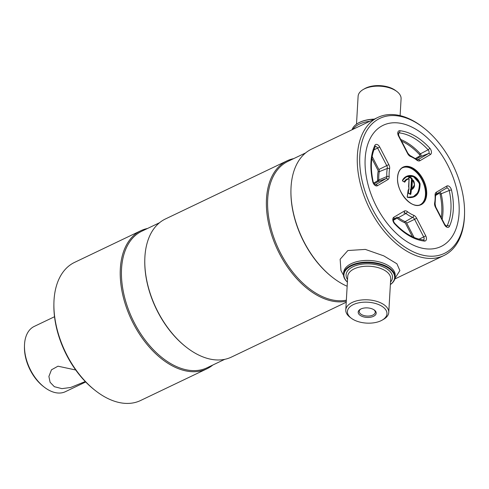 <?xml version="1.0" encoding="UTF-8"?>
<svg xmlns="http://www.w3.org/2000/svg" width="489" height="489" viewBox="0 0 489 489"><rect width="100%" height="100%" fill="white"/><g stroke="black" fill="none" stroke-linecap="round" stroke-linejoin="round"><path stroke-width="0.73" d="M365.167 158.564A67.158 41.125 64.5 0 0 390.014 226.749A67.158 41.125 64.5 0 0 441.084 246.48A67.158 41.125 64.5 0 0 459.079 213.222A67.158 41.125 64.5 0 0 434.232 145.031A67.158 41.125 64.5 0 0 383.162 125.3A67.158 41.125 64.5 0 0 365.167 158.564A67.158 41.125 64.5 0 0 408.841 242.801A67.158 41.125 64.5 0 0 459.079 213.222A67.158 41.125 64.5 0 0 415.405 128.98A67.158 41.125 64.5 0 0 365.167 158.564M464.434 216.34A74.817 45.819 64.5 0 0 464.55 213.271A74.817 45.819 64.5 0 0 423.749 127.898A74.817 45.819 64.5 0 0 359.806 155.441A74.817 45.819 64.5 0 0 408.468 249.298A74.817 45.819 64.5 0 0 464.434 216.34M423.749 127.898L422.789 127.152A76.541 46.877 64.5 0 0 377.887 117.421A76.541 46.877 64.5 0 0 357.38 155.331A76.541 46.877 64.5 0 0 385.699 233.051A76.541 46.877 64.5 0 0 443.902 255.539A76.541 46.877 64.5 0 0 464.409 217.629A76.541 46.877 64.5 0 0 464.526 214.488L464.55 213.271M377.887 117.421L311.566 149.121A76.541 46.877 64.5 0 0 291.053 187.03A76.541 46.877 64.5 0 0 290.937 190.166A76.541 46.877 64.5 0 0 332.679 277.501A76.541 46.877 64.5 0 0 347.153 286.254M305.613 152.916L287.99 161.346A75.679 46.345 64.5 0 0 267.709 198.827A75.679 46.345 64.5 0 0 292.129 271.297A75.679 46.345 64.5 0 0 346.353 300.185M293.7 158.613A76.541 46.877 64.5 0 0 287 160.857A76.541 46.877 64.5 0 0 266.493 198.766A76.541 46.877 64.5 0 0 291.316 272.226A76.541 46.877 64.5 0 0 346.291 301.23M287 160.857L165.416 218.974A76.541 46.877 64.5 0 0 144.903 256.878A76.541 46.877 64.5 0 0 144.787 260.02A76.541 46.877 64.5 0 0 186.529 347.355A76.541 46.877 64.5 0 0 231.425 357.086L346.236 302.214M159.457 222.77L141.834 231.193A75.679 46.345 64.5 0 0 121.553 268.675A75.679 46.345 64.5 0 0 149.555 345.521A75.679 46.345 64.5 0 0 207.104 367.759L224.726 359.336M147.55 228.467A76.541 46.877 64.5 0 0 140.85 230.71A76.541 46.877 64.5 0 0 120.337 268.62A76.541 46.877 64.5 0 0 148.656 346.34A76.541 46.877 64.5 0 0 206.859 368.828A76.541 46.877 64.5 0 0 212.819 365.026M140.85 230.71L74.53 262.41A76.541 46.877 64.5 0 0 54.016 300.319A76.541 46.877 64.5 0 0 53.9 303.461A76.541 46.877 64.5 0 0 95.642 390.797A76.541 46.877 64.5 0 0 140.539 400.528L206.859 368.828M53.9 303.461L53.882 304.678A74.817 45.819 64.5 0 0 94.683 390.045L95.642 390.797M144.787 260.02L144.775 260.631A75.679 46.345 64.5 0 0 186.046 346.982L186.529 347.355M290.937 190.166L290.924 190.777A75.679 46.345 64.5 0 0 332.196 277.129L332.679 277.501M437.368 194.408A67.158 41.125 64.5 0 0 437.142 193.613M418.859 157.556A67.158 41.125 64.5 0 0 418.291 156.835M373.498 316.328A9.022 4.768 3.3 0 1 361.059 315.9A9.022 4.768 3.3 0 1 360.314 309.286A9.022 4.768 3.3 0 1 360.882 308.987A9.022 4.768 3.3 0 1 374.409 310.099A9.022 4.768 3.3 0 1 373.498 316.328M360.754 309.054A8.02 4.242 -176.7 0 0 359.232 311.346A8.02 4.242 -176.7 0 0 364.024 315.564A8.02 4.242 -176.7 0 0 372.85 315.075A8.02 4.242 -176.7 0 0 375.246 312.275A8.02 4.242 -176.7 0 0 374.006 309.818M381.035 320.717A19.804 10.471 -176.7 0 0 382.282 320.057A19.804 10.471 -176.7 0 0 380.662 305.539A19.804 10.471 -176.7 0 0 353.345 304.598A19.804 10.471 -176.7 0 0 351.346 318.278A19.804 10.471 -176.7 0 0 381.035 320.717M382.282 320.057L383.682 319.244A21.522 11.375 -176.7 0 0 388.761 312.44A21.522 11.375 -176.7 0 0 375.9 301.12A21.522 11.375 -176.7 0 0 352.227 302.44A21.522 11.375 -176.7 0 0 345.784 309.959A21.522 11.375 -176.7 0 0 350.057 317.306L351.346 318.278M390.375 284.531A25.397 13.429 -176.7 0 0 385.497 266.505A25.397 13.429 -176.7 0 0 351.536 265.839A25.397 13.429 -176.7 0 0 347.398 282.055M390.369 284.586A25.831 13.655 -176.7 0 0 395.1 277.3A25.831 13.655 -176.7 0 0 379.666 263.724A25.831 13.655 -176.7 0 0 351.255 265.301A25.831 13.655 -176.7 0 0 343.529 274.323A25.831 13.655 -176.7 0 0 347.392 282.11M358.046 123.197A25.397 13.429 3.3 0 1 358.217 123.094A25.397 13.429 3.3 0 1 359.818 122.25A25.397 13.429 3.3 0 1 374.329 119.12M352.074 129.762A25.831 13.655 3.3 0 1 357.869 123.301A25.831 13.655 3.3 0 1 359.494 122.439A25.831 13.655 3.3 0 1 374.03 119.261M356.499 124.175L358.107 96.327A21.522 11.375 3.3 0 1 363.186 89.524A21.522 11.375 3.3 0 1 364.543 88.809A21.522 11.375 3.3 0 1 396.817 91.461A21.522 11.375 3.3 0 1 401.084 98.802L400.112 115.63M363.186 89.524L364.586 88.705A19.804 10.471 3.3 0 1 365.833 88.051A19.804 10.471 3.3 0 1 395.522 90.489L396.817 91.461M395.1 277.3L395.198 275.619A25.831 13.655 -176.7 0 0 379.764 262.037A25.831 13.655 -176.7 0 0 351.353 263.62A25.831 13.655 -176.7 0 0 343.626 272.642L343.529 274.323M343.547 275.374L340.967 270.576L340.136 259.256L347.868 250.527L365.356 249.408L383.773 255.863L396.903 263.785L399.892 270.576L394.965 278.339M352.685 129.469L354.146 127.812A25.831 13.655 3.3 0 1 359.397 124.127A25.831 13.655 3.3 0 1 369.867 121.254M377.575 180.533A37.885 23.203 -115.5 0 1 378.394 181.346M394.739 218.577A37.885 23.203 -115.5 0 1 394.764 219.494M373.633 183.131L377.221 181.016A1.736 1.064 64.5 0 0 377.636 179.97A0.862 0.379 176.9 0 0 378.81 179.946A2.598 1.589 -115.5 0 1 378.81 180.258A2.598 1.589 -115.5 0 1 378.186 181.505L374.134 183.895M415.461 158.503L419.703 156.003A0.874 0.538 64.5 0 0 419.562 154.665A0.862 0.306 137.3 0 1 420.393 153.839A1.736 1.064 -115.5 0 1 421.084 155.661A1.736 1.064 -115.5 0 1 420.668 156.492L416.273 159.078M408.596 193.289L410.363 194.316L408.456 193.204L408.199 190.325M410.363 194.316L408.651 193.424M408.92 177.293L409.244 176.7L411.732 178.149L412.093 178.852L409 177.244L408.835 178.791L406.995 179.304L404.519 181.975L404.868 182.073L402.728 181.052L402.49 180.368L406.39 176.761L413.333 176.456L419.654 183.583L418.45 192.171L413.382 196.688L407.581 197.299M408.572 189.689L408.382 193.008L410.54 194.164L410.901 189.157L410.54 189.139L411.542 188.687L411.799 178.809M408.333 192.88L408.578 189.689M412.093 178.852L412.404 180.025L411.903 188.705L411.145 189.035L411.493 189.42C415.045 187.69 415.35 184.561 412.404 180.025L412.044 180.007M411.512 189.084L410.833 194.2L410.418 194.451M414.391 186.297L411.066 190.178M411.805 188.913L411.5 188.772L411.903 188.705M402.49 180.368C405.136 174.341 416.029 172.287 420.082 183.809C419.965 194.011 415.791 198.534 407.569 197.391L407.233 197M407.221 196.933L408.211 189.848L408.798 189.738L409.048 178.962L406.995 179.304M402.612 180.954L404.58 182.128M408.92 187.739L408.798 189.738M412.441 236.743L405.668 223.681A1.736 1.064 64.5 0 0 404.666 222.666A0.862 0.562 112.2 0 1 405.192 221.627A2.598 1.589 -115.5 0 1 406.695 223.143L414.134 237.495M393.443 219.341L396.781 217.373A2.598 1.589 -115.5 0 1 398.358 217.648A0.862 0.44 -52.8 0 0 397.661 218.589A1.736 1.064 64.5 0 0 396.61 218.412L393.303 220.356M441.261 217.654A55.55 34.016 64.5 0 0 440.076 194.237A0.874 0.538 64.5 0 0 439.085 193.393L435.565 195.472M440.076 194.237L449.214 190.49A1.724 0.483 -12.6 0 1 451.506 190.068A58.857 36.045 -115.5 0 1 453.279 209.848A58.857 36.045 -115.5 0 1 449.415 226.346A4.187 2.567 -115.5 0 1 444.544 224.769L435.424 207.183L435.73 206.975L435.1 203.882A1.724 1.039 10.5 0 0 434.635 202.984A32.83 20.11 64.5 0 0 435.082 199.255A32.83 20.11 64.5 0 0 435.082 195.27A1.724 0.764 -3.1 0 1 435.571 195.765L435.931 194.304A3.331 2.042 64.5 0 0 435.931 194.304L446.426 188.124A1.724 1.357 -120.5 0 0 446.775 186.058A4.187 2.567 -115.5 0 1 451.506 190.068M435.864 194.365L439.263 192.36A1.736 1.064 -115.5 0 1 441.225 194.023A56.406 34.548 -115.5 0 1 442.924 212.978A56.406 34.548 -115.5 0 1 442.16 219.384M377.636 179.97A36.143 22.133 -115.5 0 1 378.125 171.48A0.862 0.52 -169.5 0 0 379.287 171.657A35.287 21.608 64.5 0 0 378.81 179.946L386.823 176.572A34.548 21.161 -115.5 0 1 387.288 168.454A3.331 2.042 64.5 0 0 387.331 168.075A3.331 2.042 64.5 0 0 386.768 165.679L377.649 148.094A2.469 1.516 64.5 0 0 375.216 146.669L375.161 146.755A1.724 1.216 -155 0 0 374.831 145.441A4.187 2.567 -115.5 0 1 379.702 147.012L388.816 164.604A5.049 3.093 -115.5 0 1 389.678 168.228A5.049 3.093 -115.5 0 1 389.611 168.803A1.724 1.039 -169.5 0 0 387.288 168.454L379.287 171.657A2.598 1.589 -115.5 0 0 378.877 169.494L388.816 164.604M378.125 171.48A1.736 1.064 64.5 0 0 377.856 170.038L371.854 158.467M372.16 156.529L378.877 169.494M408.602 186.786L409.048 178.962C407.19 179.182 405.797 180.215 404.868 182.073M408.871 177.104L408.773 178.797L408.822 176.951M404.195 181.847C405.21 179.86 406.72 178.791 408.725 178.638M407.221 197.11C415.057 198.173 419.116 193.852 419.409 184.157C415.662 173.075 405.13 175.019 402.484 180.851M54.523 316.725L34.218 326.432A36.162 22.146 64.5 0 0 24.474 345.827A36.162 22.146 64.5 0 0 44.193 387.086A36.162 22.146 64.5 0 0 48.044 389.702A36.162 22.146 64.5 0 0 65.404 391.683L85.709 381.976M85.282 381.536L70.648 387.484L61.914 388.639L54.34 386.695L50.092 382.264L48.894 376.451L51.467 369.812L57.983 366.194L75.697 369.99M24.474 345.827L24.45 347.043A34.438 21.088 64.5 0 0 43.234 386.341L44.193 387.086M388.761 312.44L390.699 278.877A21.522 11.375 -176.7 0 0 377.838 267.562A21.522 11.375 -176.7 0 0 354.158 268.877A21.522 11.375 -176.7 0 0 347.722 276.395L345.784 309.959M347.538 279.574A23.246 12.286 3.3 0 1 353.04 266.719A23.246 12.286 3.3 0 1 382.532 266.621A23.246 12.286 3.3 0 1 390.515 282.049M402.728 167.495A20.66 12.653 -115.5 0 1 418.272 173.974A20.66 12.653 -115.5 0 1 425.711 194.714A20.66 12.653 -115.5 0 1 420.54 204.763M419.146 205.191A20.489 12.549 64.5 0 0 425.467 194.701A20.489 12.549 64.5 0 0 417.429 173.381A20.489 12.549 64.5 0 0 401.518 168.308M408.835 202.006A20.66 12.653 64.5 0 0 420.907 204.591A20.66 12.653 64.5 0 0 426.445 194.359A20.66 12.653 64.5 0 0 418.804 173.381A20.66 12.653 64.5 0 0 403.089 167.305A20.66 12.653 64.5 0 0 397.557 177.415A20.838 12.763 -115.5 0 1 413.138 168.234A20.838 12.763 -115.5 0 1 426.689 194.371A20.838 12.763 -115.5 0 1 411.102 203.546A20.838 12.763 -115.5 0 1 397.551 177.415M397.551 177.544A20.66 12.653 64.5 0 0 397.52 178.326M386.823 176.975A3.331 2.042 64.5 0 0 386.823 176.572A1.724 0.764 176.9 0 1 389.165 176.517A5.049 3.093 -115.5 0 1 389.165 177.128A5.049 3.093 -115.5 0 1 387.954 179.555A1.724 1.357 -120.5 0 0 386.023 178.577A3.331 2.042 64.5 0 0 386.823 176.975M420.668 156.492L428.505 153.558A2.469 1.516 64.5 0 0 429.097 152.372A2.469 1.516 64.5 0 0 428.107 149.787A1.724 0.611 -42.7 0 0 429.764 148.136A4.187 2.567 -115.5 0 1 431.439 152.525A4.187 2.567 -115.5 0 1 430.436 154.536L419.947 160.716A5.049 3.093 -115.5 0 1 416.891 160.19A32.83 20.11 64.5 0 0 410.528 156.486A1.724 1.131 -67.8 0 0 409.953 155.478L407.912 153.326L398.798 135.74L398.431 132.996M400.742 139.499A56.406 34.548 -115.5 0 1 420.393 153.839L428.107 149.787A57.14 34.994 64.5 0 0 399.055 132.874A2.469 1.516 64.5 0 0 398.443 132.99M446.17 226.101L447.184 225.71A57.14 34.994 64.5 0 0 450.931 209.695A57.14 34.994 64.5 0 0 449.214 190.49A2.469 1.516 64.5 0 0 446.426 188.124L439.263 192.36M424.409 241.071A1.724 1.271 96.1 0 0 423.364 239.946L423.382 239.952A2.469 1.516 64.5 0 0 424.122 238.693A2.469 1.516 64.5 0 0 423.7 236.921L425.748 235.839A4.187 2.567 -115.5 0 1 426.463 238.846A4.187 2.567 -115.5 0 1 424.409 241.071A58.857 36.045 -115.5 0 1 394.476 223.65A1.724 0.611 -42.7 0 0 394.513 223.07C393.376 221.217 393.028 219.964 393.468 219.304L396.781 217.373M409.244 176.7L411.732 178.149M410.253 194.096L410.54 189.139M411.42 189.738L414.556 184.708M411.805 180.013L411.298 188.809M410.931 188.76L411.506 178.797M407.215 196.786L408.211 189.848M398.358 217.648A35.287 21.608 64.5 0 0 405.192 221.627L412.655 217.385A34.548 21.161 -115.5 0 1 405.962 213.485A3.331 2.042 64.5 0 0 403.945 213.137A1.724 1.357 59.5 0 0 404.293 211.071A5.049 3.093 -115.5 0 1 407.349 211.596A1.724 0.874 127.2 0 1 405.962 213.485L398.358 217.648M404.666 222.666A36.143 22.133 -115.5 0 1 397.661 218.589M406.695 223.143L414.58 219.329A3.331 2.042 64.5 0 0 412.655 217.385A1.724 1.131 -67.8 0 0 413.712 215.301A5.049 3.093 -115.5 0 1 416.634 218.247L425.748 235.839M419.067 239.158L423.7 236.921L414.58 219.329L416.634 218.247M407.349 211.596A32.83 20.11 64.5 0 0 413.712 215.301M394.476 223.65A4.187 2.567 -115.5 0 1 393.81 217.244A1.724 1.357 59.5 0 1 393.462 219.31M393.81 217.244L404.293 211.071M446.622 226.266A2.469 1.516 64.5 0 0 447.184 225.71A1.724 1.216 25 0 1 449.415 226.346M435.082 195.27A5.049 3.093 -115.5 0 1 436.286 192.232A1.724 1.357 59.5 0 1 435.937 194.304M436.286 192.232L446.775 186.058M446.61 226.273L444.843 224.567L444.544 224.769M435.424 207.183A5.049 3.093 -115.5 0 1 434.635 202.984M419.562 154.665A55.55 34.016 64.5 0 0 401.591 141.132M417.722 159.848L428.505 153.558A1.724 1.357 59.5 0 1 430.436 154.536M416.891 160.19A1.724 0.874 127.2 0 0 416.707 159.402L417.82 159.83A3.331 2.042 64.5 0 0 418.016 159.738A1.724 1.357 59.5 0 1 419.947 160.716M398.315 133.301L399.055 132.874A1.724 1.271 96.1 0 0 399.837 130.716A58.857 36.045 -115.5 0 1 429.764 148.136M410.528 156.486A5.049 3.093 -115.5 0 1 407.612 153.534L407.912 153.326M407.612 153.534L398.492 135.948L398.798 135.74M398.492 135.948A4.187 2.567 -115.5 0 1 399.837 130.716M375.161 146.755C370.888 156.229 370.228 167.953 373.193 181.926C374.329 184.194 375.069 185.154 375.405 184.818A2.469 1.516 64.5 0 0 375.534 184.75L386.023 178.577L378.186 181.505M375.369 184.811L375.534 184.75A1.724 1.357 59.5 0 1 377.465 185.728A4.187 2.567 -115.5 0 1 372.74 181.719A58.857 36.045 -115.5 0 1 374.831 145.441M373.871 149.921L379.702 147.012M387.954 179.555L377.465 185.728M373.193 181.926A1.724 0.483 167.4 0 0 372.74 181.719M389.611 168.803A32.83 20.11 64.5 0 0 389.165 176.517M394.8 279.005L443.902 255.539M358.217 123.094L357.869 123.301M420.907 204.591C411.94 209.946 396.108 191.706 397.606 177.483C397.985 172.373 399.813 168.98 403.089 167.305M435.1 203.882L435.571 195.765M408.498 189.671L408.315 192.898M412.374 179.903C413.804 180.16 414.495 182.214 414.458 186.064C414.055 187.648 413.064 188.858 411.487 189.708L411.573 189.665M407.288 196.908L408.284 189.976M402.526 180.594C403.932 178.363 405.222 177.085 406.39 176.761L406.255 176.829M413.364 196.694C411.811 197.697 409.837 197.874 407.453 197.226M404.525 181.994L402.673 180.918M409.122 179.066L408.712 187.055M408.871 189.842L409 187.66M423.364 239.946C413.639 238.779 404.024 233.149 394.513 223.07M444.843 224.567L435.73 206.975M416.707 159.402L409.953 155.478M408.896 177.049L408.804 178.742"/></g></svg>

